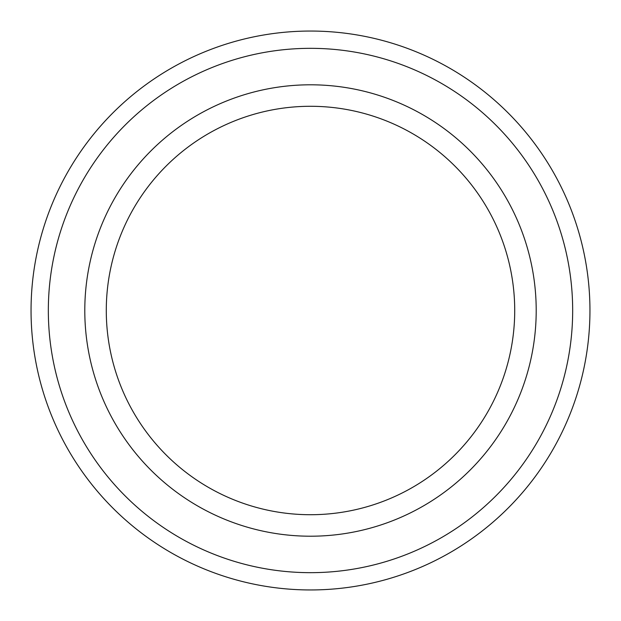 <?xml version="1.0" encoding="UTF-8"?>
<svg xmlns="http://www.w3.org/2000/svg" width="621" height="621" viewBox="0 0 621 621"><rect width="100%" height="100%" fill="white"/><g stroke="black" fill="none" stroke-linecap="round" stroke-linejoin="round"><path stroke-width="0.93" d="M572.671 310.5A262.171 262.171 0 0 1 179.415 537.545A262.171 262.171 0 0 1 179.415 83.455A262.171 262.171 0 0 1 572.671 310.5M310.5 514.716A204.216 204.216 0 0 0 514.716 310.5A204.216 204.216 0 0 0 310.5 106.284A204.216 204.216 0 0 0 106.284 310.5A204.216 204.216 0 0 0 310.5 514.716M589.95 310.5A279.45 279.45 0 0 1 170.775 552.511A279.45 279.45 0 0 1 170.775 68.489A279.45 279.45 0 0 1 589.95 310.5M310.5 536.21A225.71 225.71 0 0 0 505.968 197.649A225.71 225.71 0 0 0 115.032 197.649A225.71 225.71 0 0 0 310.5 536.21"/></g></svg>
